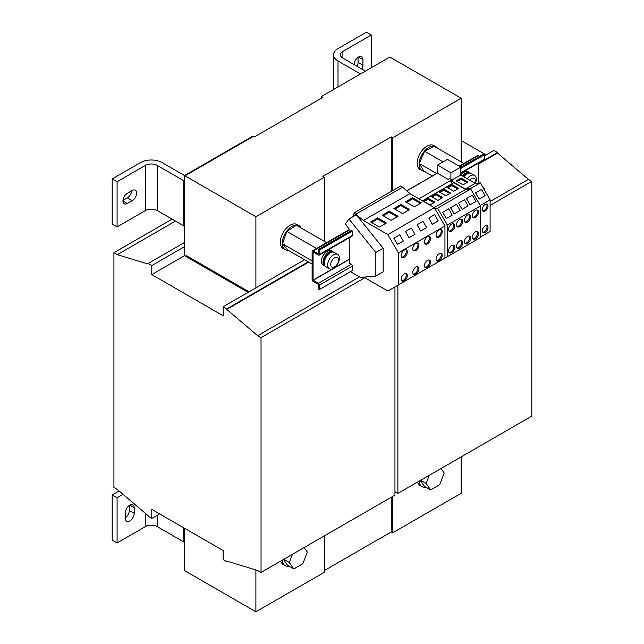 <?xml version="1.0" encoding="UTF-8"?>
<svg xmlns="http://www.w3.org/2000/svg" width="644" height="644" viewBox="0 0 644 644"><rect width="100%" height="100%" fill="white"/><g stroke="black" fill="none" stroke-linecap="round" stroke-linejoin="round"><path stroke-width="0.97" d="M129.798 520.94A6.223 3.59 120 0 0 134.194 513.316L134.194 507.673A6.223 3.59 120 0 0 132.905 504.832A6.223 3.59 120 0 0 128.116 506.498A6.223 3.59 120 0 0 125.403 512.753L125.403 518.396A6.223 3.59 120 0 0 126.691 521.246A6.223 3.59 120 0 0 129.798 520.94M125.403 517.8A6.223 3.59 120 0 0 129.307 510.499L129.307 505.451M415.863 243.416A4.355 2.512 -60 0 1 418.045 243.199A4.355 2.512 -60 0 1 418.713 246.684A4.355 2.512 -60 0 1 415.863 250.524A4.355 2.512 -60 0 1 413.69 250.741A4.355 2.512 -60 0 1 413.021 247.248A4.355 2.512 -60 0 1 415.863 243.416M417.497 243.013A4.355 2.512 -60 0 1 417.578 246.572A4.355 2.512 -60 0 1 414.889 249.961A4.355 2.512 -60 0 1 413.255 250.363M415.863 267.115A4.355 2.512 -60 0 1 418.045 266.898A4.355 2.512 -60 0 1 418.713 270.391A4.355 2.512 -60 0 1 415.863 274.223A4.355 2.512 -60 0 1 413.69 274.441A4.355 2.512 -60 0 1 413.021 270.955A4.355 2.512 -60 0 1 415.863 267.115M417.497 266.713A4.355 2.512 -60 0 1 417.578 270.271A4.355 2.512 -60 0 1 414.889 273.66A4.355 2.512 -60 0 1 413.255 274.062M427.495 260.401A4.355 2.512 -60 0 1 429.677 260.184A4.355 2.512 -60 0 1 430.345 263.67A4.355 2.512 -60 0 1 427.495 267.51A4.355 2.512 -60 0 1 425.322 267.727A4.355 2.512 -60 0 1 424.654 264.233A4.355 2.512 -60 0 1 427.495 260.401M429.129 259.999A4.355 2.512 -60 0 1 429.21 263.557A4.355 2.512 -60 0 1 426.521 266.946A4.355 2.512 -60 0 1 424.887 267.349M427.495 236.694A4.355 2.512 -60 0 1 429.677 236.477A4.355 2.512 -60 0 1 430.345 239.971A4.355 2.512 -60 0 1 427.495 243.81A4.355 2.512 -60 0 1 425.322 244.02A4.355 2.512 -60 0 1 424.654 240.534A4.355 2.512 -60 0 1 427.495 236.694M429.129 236.292A4.355 2.512 -60 0 1 429.21 239.858A4.355 2.512 -60 0 1 426.521 243.247A4.355 2.512 -60 0 1 424.887 243.641M439.128 253.688A4.355 2.512 -60 0 1 441.309 253.47A4.355 2.512 -60 0 1 441.977 256.956A4.355 2.512 -60 0 1 439.128 260.796A4.355 2.512 -60 0 1 436.954 261.013A4.355 2.512 -60 0 1 436.286 257.519A4.355 2.512 -60 0 1 439.128 253.688M440.762 253.285A4.355 2.512 -60 0 1 440.842 256.843A4.355 2.512 -60 0 1 438.153 260.232A4.355 2.512 -60 0 1 436.519 260.635M439.128 229.98A4.355 2.512 -60 0 1 441.309 229.763A4.355 2.512 -60 0 1 441.977 233.257A4.355 2.512 -60 0 1 439.128 237.089A4.355 2.512 -60 0 1 436.954 237.306A4.355 2.512 -60 0 1 436.286 233.82A4.355 2.512 -60 0 1 439.128 229.98M440.762 229.578A4.355 2.512 -60 0 1 440.842 233.136A4.355 2.512 -60 0 1 438.153 236.525A4.355 2.512 -60 0 1 436.519 236.928M404.231 273.829A4.355 2.512 -60 0 1 406.412 273.62A4.355 2.512 -60 0 1 407.08 277.105A4.355 2.512 -60 0 1 404.231 280.945A4.355 2.512 -60 0 1 402.057 281.154A4.355 2.512 -60 0 1 401.389 277.669A4.355 2.512 -60 0 1 404.231 273.829M405.865 273.426A4.355 2.512 -60 0 1 405.945 276.992A4.355 2.512 -60 0 1 403.257 280.382A4.355 2.512 -60 0 1 401.623 280.776M404.231 250.13A4.355 2.512 -60 0 1 406.412 249.912A4.355 2.512 -60 0 1 407.08 253.398A4.355 2.512 -60 0 1 404.231 257.238A4.355 2.512 -60 0 1 402.057 257.455A4.355 2.512 -60 0 1 401.389 253.961A4.355 2.512 -60 0 1 404.231 250.13M405.865 249.727A4.355 2.512 -60 0 1 405.945 253.285A4.355 2.512 -60 0 1 403.257 256.674A4.355 2.512 -60 0 1 401.623 257.077M485.174 211.015A4.009 2.318 120 0 0 487.79 207.489A4.009 2.318 120 0 0 487.178 204.277A4.009 2.318 120 0 0 485.174 204.47A4.009 2.318 120 0 0 482.549 208.004A4.009 2.318 120 0 0 483.169 211.216A4.009 2.318 120 0 0 485.174 211.015M482.734 210.829A4.009 2.318 120 0 0 484.191 210.451A4.009 2.318 120 0 0 486.655 207.368A4.009 2.318 120 0 0 486.623 204.092M485.174 232.468A4.009 2.318 120 0 0 487.79 228.934A4.009 2.318 120 0 0 487.178 225.722A4.009 2.318 120 0 0 485.174 225.915A4.009 2.318 120 0 0 482.549 229.449A4.009 2.318 120 0 0 483.169 232.661A4.009 2.318 120 0 0 485.174 232.468M482.734 232.275A4.009 2.318 120 0 0 484.191 231.896A4.009 2.318 120 0 0 486.655 228.821A4.009 2.318 120 0 0 486.623 225.545M459.607 226.64A4.355 2.512 -60 0 1 457.433 226.857A4.355 2.512 -60 0 1 456.765 223.363A4.355 2.512 -60 0 1 459.607 219.532A4.355 2.512 -60 0 1 461.788 219.314A4.355 2.512 -60 0 1 462.456 222.8A4.355 2.512 -60 0 1 459.607 226.64M461.241 219.129A4.355 2.512 -60 0 1 461.321 222.687A4.355 2.512 -60 0 1 458.633 226.076A4.355 2.512 -60 0 1 456.999 226.479M459.607 240.977A4.355 2.512 120 0 0 456.765 244.809A4.355 2.512 120 0 0 457.433 248.302A4.355 2.512 120 0 0 459.607 248.085A4.355 2.512 120 0 0 462.456 244.245A4.355 2.512 120 0 0 461.788 240.759A4.355 2.512 120 0 0 459.607 240.977M456.999 247.924A4.355 2.512 120 0 0 458.633 247.521A4.355 2.512 120 0 0 461.321 244.132A4.355 2.512 120 0 0 461.241 240.574M475.441 231.832A4.355 2.512 120 0 0 472.599 235.672A4.355 2.512 120 0 0 473.268 239.157A4.355 2.512 120 0 0 475.441 238.94A4.355 2.512 120 0 0 478.291 235.108A4.355 2.512 120 0 0 477.623 231.615A4.355 2.512 120 0 0 475.441 231.832M472.833 238.779A4.355 2.512 120 0 0 474.467 238.377A4.355 2.512 120 0 0 477.164 234.988A4.355 2.512 120 0 0 477.075 231.429M475.441 217.495A4.355 2.512 -60 0 1 473.268 217.712A4.355 2.512 -60 0 1 472.599 214.227A4.355 2.512 -60 0 1 475.441 210.387A4.355 2.512 -60 0 1 477.623 210.169A4.355 2.512 -60 0 1 478.291 213.663A4.355 2.512 -60 0 1 475.441 217.495M477.075 209.984A4.355 2.512 -60 0 1 477.164 213.542A4.355 2.512 -60 0 1 474.467 216.931A4.355 2.512 -60 0 1 472.833 217.334M467.528 222.067A4.355 2.512 -60 0 1 465.346 222.285A4.355 2.512 -60 0 1 464.678 218.791A4.355 2.512 -60 0 1 467.528 214.959A4.355 2.512 -60 0 1 469.701 214.742A4.355 2.512 -60 0 1 470.37 218.227A4.355 2.512 -60 0 1 467.528 222.067M469.162 214.557A4.355 2.512 -60 0 1 469.243 218.115A4.355 2.512 -60 0 1 466.546 221.504A4.355 2.512 -60 0 1 464.92 221.906M467.528 236.404A4.355 2.512 120 0 0 464.678 240.244A4.355 2.512 120 0 0 465.346 243.73A4.355 2.512 120 0 0 467.528 243.513A4.355 2.512 120 0 0 470.37 239.681A4.355 2.512 120 0 0 469.701 236.187A4.355 2.512 120 0 0 467.528 236.404M464.92 243.352A4.355 2.512 120 0 0 466.546 242.949A4.355 2.512 120 0 0 469.243 239.56A4.355 2.512 120 0 0 469.162 236.002M451.694 245.549A4.355 2.512 120 0 0 448.844 249.381A4.355 2.512 120 0 0 449.512 252.875A4.355 2.512 120 0 0 451.694 252.657A4.355 2.512 120 0 0 454.535 248.817A4.355 2.512 120 0 0 453.867 245.332A4.355 2.512 120 0 0 451.694 245.549M449.077 252.496A4.355 2.512 120 0 0 450.711 252.094A4.355 2.512 120 0 0 453.408 248.705A4.355 2.512 120 0 0 453.32 245.147M451.694 231.212A4.355 2.512 -60 0 1 449.512 231.429A4.355 2.512 -60 0 1 448.844 227.936A4.355 2.512 -60 0 1 451.694 224.096A4.355 2.512 -60 0 1 453.867 223.887A4.355 2.512 -60 0 1 454.535 227.372A4.355 2.512 -60 0 1 451.694 231.212M453.32 223.701A4.355 2.512 -60 0 1 453.408 227.26A4.355 2.512 -60 0 1 450.711 230.649A4.355 2.512 -60 0 1 449.077 231.051M361.88 69.125A6.223 3.59 120 0 0 362.934 65.213L362.934 59.57A6.223 3.59 120 0 0 361.646 56.72A6.223 3.59 120 0 0 358.531 57.034A6.223 3.59 120 0 0 354.136 64.65M417.562 482.058A13.822 7.978 120 0 0 420.049 485.504L422.005 486.631A13.822 7.978 120 0 0 425.869 487.146M419.164 481.132A13.822 7.978 120 0 0 422.005 486.631M437.477 148.225A13.822 7.978 120 0 0 435.827 146.647L433.871 145.52A13.822 7.978 120 0 0 426.956 146.204A13.822 7.978 120 0 0 417.932 158.384A13.822 7.978 120 0 0 420.049 169.461L422.005 170.588A13.822 7.978 120 0 0 424.195 171.224M435.827 146.647A13.822 7.978 120 0 0 428.912 147.331A13.822 7.978 120 0 0 419.88 159.511A13.822 7.978 120 0 0 422.005 170.588M462.529 175.997A8.227 4.75 -60 0 1 465.668 173.123A8.227 4.75 -60 0 1 469.782 172.713L468.22 171.811A8.227 4.75 120 0 0 464.107 172.222A8.227 4.75 120 0 0 460.967 175.088M463.1 176.319A7.116 4.114 -60 0 1 465.668 174.025A7.116 4.114 -60 0 1 468.124 173.349M467.238 178.71A8.292 4.79 -60 0 1 470.41 175.804A8.292 4.79 -60 0 1 474.556 175.393A8.292 4.79 -60 0 1 476.278 179.185A8.292 4.79 -60 0 1 475.699 182.437A13.822 13.822 0 0 1 475.369 183.331M463.865 176.762A8.292 4.79 -60 0 1 467.037 173.856A8.292 4.79 -60 0 1 471.183 173.445L474.556 175.393M475.063 183.226A5.579 3.22 120 0 0 475.481 180.948A5.579 3.22 120 0 0 469.766 180.175M301.006 227.904A13.822 7.978 120 0 0 298.977 225.658L297.021 224.531A13.822 7.978 120 0 0 290.106 225.215A13.822 7.978 120 0 0 281.082 237.394A13.822 7.978 120 0 0 283.199 248.471L285.155 249.598A13.822 7.978 120 0 0 288.11 250.234M298.977 225.658A13.822 7.978 120 0 0 292.062 226.342A13.822 7.978 120 0 0 283.03 238.522A13.822 7.978 120 0 0 285.155 249.598M332.932 251.724L331.37 250.822A8.227 4.75 120 0 0 327.257 251.232A8.227 4.75 120 0 0 321.879 258.477A8.227 4.75 120 0 0 323.143 265.07L324.705 265.972A8.227 4.75 -60 0 1 323.441 259.379A8.227 4.75 -60 0 1 328.818 252.134A8.227 4.75 -60 0 1 332.932 251.724A8.227 4.75 -60 0 1 333.471 252.134M324.423 264.217A7.116 4.114 -60 0 1 328.818 253.036A7.116 4.114 -60 0 1 331.274 252.351M339.42 258.196A8.292 4.79 -60 0 1 338.849 261.448A13.822 13.822 0 0 1 336.088 266.238A8.292 4.79 -60 0 1 333.56 268.355A8.292 4.79 -60 0 1 329.414 268.765A8.292 4.79 -60 0 1 327.691 264.974A8.292 4.79 -60 0 1 333.56 254.815A8.292 4.79 -60 0 1 337.706 254.404A8.292 4.79 -60 0 1 339.42 258.196M329.414 268.765L326.041 266.817A8.292 4.79 -60 0 1 324.769 260.176A8.292 4.79 -60 0 1 330.187 252.867A8.292 4.79 -60 0 1 334.333 252.456L337.706 254.404M330.742 264.507A5.579 3.22 120 0 0 334.687 266.785A5.579 3.22 120 0 0 338.623 259.959A5.579 3.22 120 0 0 334.687 257.681A5.579 3.22 120 0 0 330.742 264.507M363.812 277.137L387.857 291.016L398.419 284.922L398.419 252.867L387.857 234.577L363.425 220.473L354.103 212.834L353.516 216.344M465.62 189.481L470.7 189.022L480.231 205.533L470.458 188.587L465.379 189.038L453.199 182.002A1.385 0.797 -120 0 0 453.859 182.687L465.62 189.481L434.209 207.618M418.938 198.795L450.349 180.658L452.386 183.532L422.44 200.823M435.956 193.627L442.798 197.571L437.904 200.397L431.061 196.444L435.956 193.627L435.956 194.754L441.816 198.143M480.48 236.976L490.108 231.421L490.108 199.817L480.231 205.517L480.48 237.564L437.558 262.325M480.48 205.959L447.339 225.086L447.339 256.69M451.79 184.482L458.633 188.434L453.746 191.252L446.904 187.307L451.79 184.482L451.79 185.609L457.651 188.998M443.869 189.054L450.711 193.007L445.825 195.824L438.983 191.872L443.869 189.054L443.869 190.181L449.737 193.57M428.035 198.199L434.877 202.144L429.991 204.969L423.148 201.017L428.035 198.199L428.035 199.326L433.903 202.707M387.857 234.577L434.386 207.714L409.954 193.611L402.653 187.138L400.632 185.971L354.103 212.834M398.419 252.867L444.948 226.004L434.386 207.714M414.905 234.352L409.037 237.741L405.511 231.478L409.037 237.741M184.538 255.684L151.791 274.594L223.146 315.793L223.146 306.761L226.769 308.846L226.769 309.41L257.656 335.709L261.029 337.657L261.029 572.436L257.656 570.487L226.769 561.117L226.769 561.689L223.146 559.596L223.146 550.564L151.791 509.372L151.791 518.396L148.176 516.311L148.176 515.747L117.288 489.448L113.916 487.5L113.916 252.722L117.288 254.67L148.176 264.04L148.176 263.477L151.791 265.561L184.538 246.66L184.538 255.684L248.077 292.368M304.588 259.741L223.146 306.761M159.615 513.888L151.791 518.396M151.791 265.561L151.791 274.594M308.202 261.834L226.769 308.846M308.693 262.116L226.769 309.41M359.513 276.904L257.656 335.709M364.842 277.725L261.029 337.657M394.949 286.926L394.949 495.115L261.029 572.436M227.404 561.318L226.769 561.689M172.077 219.145L113.916 252.722M175.45 221.093L117.288 254.67M184.538 242.482L148.176 263.477M186.003 255.402L249.051 291.804L186.003 255.402M184.538 246.66L184.538 175.546L255.893 216.746L324.318 177.237L324.318 241.363M184.538 528.273L184.538 570.6L255.893 611.8L255.893 569.956M117.087 226.905L117.087 181.753L145.439 165.387L145.439 210.54L117.087 226.905L112.201 224.08L112.201 178.935L140.553 162.57A15.206 8.783 0 0 1 162.055 162.57L184.538 175.546L252.963 136.045L254.428 136.89L322.853 97.381L321.388 96.536L321.388 98.226M461.176 161.91L461.176 98.226L392.743 137.736L391.278 136.89L322.853 176.392L324.318 177.237M255.893 287.852L255.893 216.746M324.318 535.897L324.318 572.299L255.893 611.8M280.712 561.069A13.822 7.978 120 0 0 283.199 564.514L285.155 565.641A13.822 7.978 120 0 0 289.019 566.157M486.099 154.946L461.176 140.561M484.634 155.792L493.916 150.43L497.538 152.523L497.538 153.087L528.426 179.386L531.799 181.334L531.799 416.113L397.879 493.425L397.879 285.228M394.949 491.734L397.879 493.425M490.108 205.404L531.799 181.334M490.108 201.508L528.426 179.386M478.283 164.204L497.538 153.087M478.283 163.64L497.538 152.523M461.176 98.226L389.813 57.034L321.388 96.536M392.743 496.387L392.743 532.789L391.278 531.944L391.278 497.232M391.278 136.89L391.278 191.373M392.743 532.789L461.176 493.288L461.176 456.886M392.743 137.736L392.743 190.527M145.439 513.413L145.439 526.583A8.292 4.79 180 0 1 157.168 526.583L183.564 541.821A15.206 8.783 180 0 0 184.538 542.337M145.439 526.583L117.087 542.948L112.201 540.131L112.201 494.978L119.1 490.994M112.201 494.978L117.087 497.796L123.052 494.359M117.087 542.948L117.087 497.796M460.782 168.438L484.634 154.665L483.652 154.101L460.782 167.311M484.634 154.665L484.634 159.068A1.521 0.877 60 0 1 484.32 159.768L460.782 173.357M483.072 187.629L483.555 187.911A1.521 0.877 60 0 1 484.634 189.771L484.634 190.334M352.373 231.027L319.432 250.041L319.432 254.444A1.521 0.877 60 0 1 319.118 255.145L352.059 236.123A1.521 0.877 -120 0 0 352.373 235.43L352.373 231.027L351.399 230.463L318.458 249.478L318.426 253.945L313.177 250.943A1.521 0.877 -120 0 0 312.421 250.87A1.521 0.877 -120 0 0 312.107 251.571L312.107 279.56A1.521 0.877 -120 0 0 313.177 281.42L318.361 284.415L318.458 288.987L319.432 289.55L319.432 285.147A1.521 0.877 60 0 0 318.361 283.288L313.081 280.124L313.081 252.134M319.118 255.145A1.521 0.877 60 0 1 318.361 255.064L313.177 252.078M319.432 289.55L352.373 270.528L352.373 266.125A1.521 0.877 -120 0 0 351.302 264.265L349.378 263.154L349.153 237.805M479.748 156.363L478.379 155.566A1.521 0.877 -120 0 0 477.615 155.494L459.164 166.152M478.283 163.254L478.283 183.065M318.458 249.478L319.432 250.041M325.325 266.238A8.227 4.75 -60 0 1 324.705 265.972M185.029 175.828L253.454 136.327L185.029 175.828M282.314 560.143A13.822 7.978 120 0 0 285.155 565.641M304.161 547.537L307.349 552.069L302.833 563.709L293.809 568.918L287.546 565.303L283.457 559.483M312.107 260.868L282.483 243.77L287.731 250.017L312.107 264.08M282.483 243.77L286.813 231.381L316.494 248.52M286.813 231.381L296.393 225.239L326.605 242.683M293.809 568.918L289.293 562.494L292.481 554.275M283.771 559.306L289.293 562.494M469.782 172.713A8.227 4.75 -60 0 1 470.321 173.123M441.011 468.526L444.199 473.058L439.683 484.699L430.659 489.907L424.396 486.301L420.307 480.472M432.325 175.925L423.663 170.926L419.333 163.536L424.581 151.235L434.161 146.317L463.841 163.447M419.333 163.536L436.688 173.558M424.581 151.235L443.064 161.902M430.659 489.907L426.143 483.483L429.331 475.272M420.621 480.295L426.143 483.483M354.103 273.789L356.124 274.956M350.425 271.655L360.431 277.435L375.838 276.059L383.164 271.824L383.164 248.23L356.261 214.758L348.935 218.992L345.514 223.862L349.072 228.95L349.104 231.784M398.419 284.922L444.948 258.059L444.948 226.004M398.073 216.263L389.274 211.184L382.238 215.249L391.037 220.328L398.073 216.263M363.425 220.473L409.954 193.611M356.124 214.001L402.653 187.138M417.143 224.764L420.741 230.987L426.61 227.598L423.011 221.375L417.079 224.804L420.669 231.027L426.537 227.638M409.705 209.55L400.906 204.47L393.87 208.535L402.669 213.615L409.705 209.55M428.775 218.042L432.374 224.273L438.242 220.884L434.644 214.661L428.775 218.042L432.301 224.313L438.17 220.924M421.337 202.836L412.538 197.756L405.503 201.822L414.301 206.901L421.337 202.836M393.878 238.191L397.477 244.414L403.345 241.033L399.747 234.802L393.814 238.232L397.404 244.454L403.273 241.073M386.44 222.985L377.642 217.905L370.606 221.963L379.405 227.042L386.44 222.985M375.838 276.059L375.838 252.464L383.164 248.23M375.838 252.464L348.935 218.992M490.108 199.817L480.335 182.888L475.256 183.339L460.782 174.983L460.782 167.086L447.435 159.382L437.566 165.081L437.566 173.276M470.458 188.587L480.335 182.888M485.045 195.671L479.176 199.06L475.65 192.798L479.176 199.06M465.379 189.038L475.256 183.339M456.234 180.883L463.076 184.828L467.963 182.011L461.12 178.058L456.234 180.883M452.104 179.99L460.782 174.983M406.694 190.721L437.421 173.196L448.224 179.435L449.689 178.581L450.905 179.29L450.905 172.785L460.782 167.086M450.905 172.785L437.566 165.081M450.905 179.29L451.967 179.901A1.385 0.797 60 0 1 452.909 181.286L452.917 181.302A1.385 0.797 -120 0 0 453.199 182.002M450.679 207.674L454.27 213.905L460.138 210.516L456.54 204.293L450.607 207.714L454.197 213.945L460.066 210.556M470.7 189.022L437.566 208.157L447.339 225.086M452.144 215.128L446.284 218.517L442.686 212.287L446.284 218.517M437.421 173.196L406.839 190.849M466.514 198.537L470.104 204.76L475.972 201.371L472.374 195.148L466.441 198.577L470.04 204.8L475.9 201.411M467.987 205.983L462.118 209.372L458.52 203.15L462.118 209.372M462.191 209.332L468.051 205.943L464.461 199.721L458.592 203.11M450.349 180.658L450.502 180.747A1.385 0.797 60 0 1 451.444 182.131L451.452 182.155A1.385 0.797 -120 0 0 451.468 182.236M434.789 208.406L437.566 208.157M446.348 218.477L452.217 215.088L448.618 208.865L442.758 212.246M479.249 199.02L485.109 195.631L481.519 189.408L475.65 192.798M112.201 178.935L117.087 181.753M132.245 200.662L127.351 203.48A6.223 3.59 120 0 1 124.244 203.794A6.223 3.59 120 0 1 123.294 198.803A6.223 3.59 120 0 1 127.351 193.321L132.245 190.503A6.223 3.59 120 0 1 135.353 190.197A6.223 3.59 120 0 1 136.303 195.18A6.223 3.59 120 0 1 132.245 200.662L127.351 197.837A6.223 3.59 120 0 0 131.722 190.801M122.98 200.365L127.351 197.837M145.439 210.54A8.292 4.79 180 0 1 157.168 210.54L183.564 225.778A15.206 8.783 180 0 0 184.538 226.294M184.538 181.141A15.206 8.783 0 0 1 183.564 180.626L157.168 165.387A8.292 4.79 0 0 0 145.439 165.387M333.552 89.516L333.552 54.772A15.206 8.783 0 0 1 338.003 48.566L366.356 32.2L371.242 35.026L371.242 67.757M342.898 51.391A8.292 4.79 0 0 0 340.467 54.772A8.292 4.79 0 0 0 342.898 58.161L342.898 51.391L371.242 35.026M356.993 66.3A6.223 3.59 120 0 0 358.048 62.396L358.048 57.348M333.552 54.772A15.206 8.783 0 0 0 338.003 60.979L360.487 73.963M342.898 58.161L365.373 71.138M391.278 531.944L324.318 570.6M409.109 237.7L414.978 234.319L411.379 228.089L405.511 231.478M424.122 201.58L428.035 199.326M439.957 192.443L443.869 190.181M447.878 187.871L451.79 185.609M432.044 197.008L435.956 194.754M466.989 182.574L461.12 179.185L457.216 181.447M461.12 179.185L461.12 178.058M385.466 223.549L377.642 219.032L377.642 217.905M377.642 219.032L371.588 222.534M420.363 203.399L412.538 198.883L412.538 197.756M412.538 198.883L406.485 202.385M408.731 210.113L400.906 205.597L400.906 204.47M400.906 205.597L394.853 209.099M397.098 216.835L389.274 212.319L389.274 211.184M389.274 212.319L383.22 215.812M134.194 513.316L129.307 510.499M452.386 183.532L453.859 182.687M157.168 526.583L157.168 515.297M183.564 527.71L183.564 541.821M484.634 159.068L460.782 172.842M349.088 230.214L313.177 250.943M349.338 259.194L334.317 267.864M332.803 268.733L313.081 280.124M349.338 259.411L313.177 280.293M351.302 264.265L318.361 283.288M478.379 155.566L459.607 166.402M352.373 235.43L319.432 254.444M352.373 266.125L319.432 285.147M451.452 182.155L452.917 181.302M451.444 182.131L452.909 181.286M450.502 180.747L451.967 179.901M157.168 210.54L157.168 165.387M338.003 60.979L338.003 86.94M183.564 180.626L183.564 225.778M358.048 62.396L362.934 65.213M362.934 59.57L358.531 57.034M122.956 200.944L127.351 203.48M134.194 507.673L129.798 505.138M349.08 229.707L312.421 250.87"/></g></svg>
